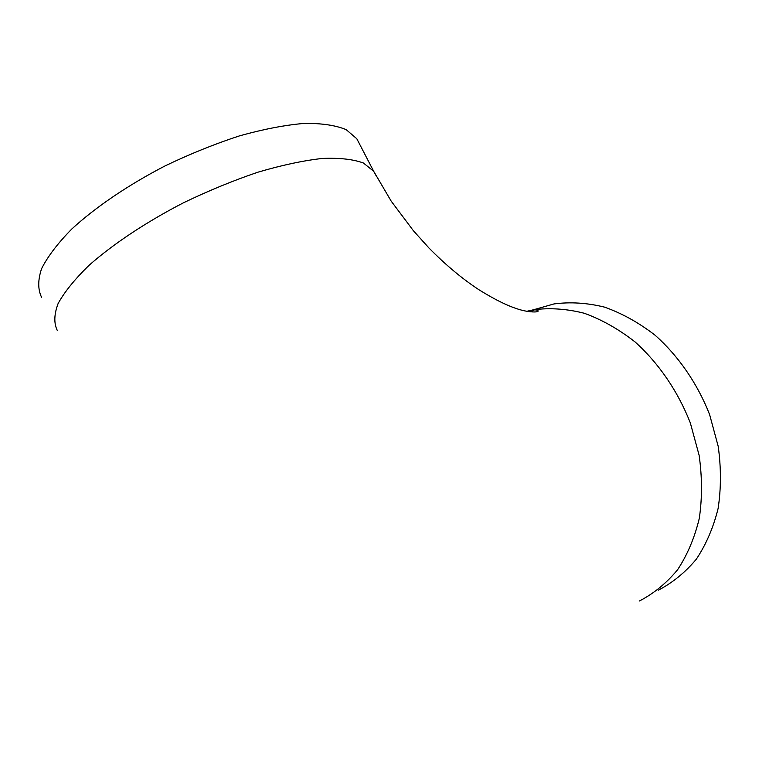 <?xml version="1.0" encoding="UTF-8"?>
<svg xmlns="http://www.w3.org/2000/svg" width="759" height="759" viewBox="0 0 759 759"><rect width="100%" height="100%" fill="white"/><g stroke="black" fill="none" stroke-linecap="round" stroke-linejoin="round"><path stroke-width="1.14" d="M530.086 311.883L534.611 309.805M537.495 308.638L553.966 303.942C570.246 301.778 587.105 302.841 604.543 307.129C621.991 313.325 638.812 322.66 654.998 335.146C678.366 355.886 697.436 383.475 709.618 414.585L718.204 446.349C721.183 467.857 721.154 488.578 718.099 508.521C713.394 527.562 706.126 544.459 696.297 559.222C685.235 572.457 672.531 582.808 658.176 590.265M358.931 142.844L356.815 138.755L346.18 129.647C335.668 125.282 321.693 123.205 304.255 123.404C285.023 125.045 263.477 129.182 239.645 135.823C214.987 143.859 190.111 153.897 165.026 165.927C128.1 185.054 95.53 207.198 71.839 228.962C57.807 243.231 47.732 256.466 41.603 268.648C37.808 279.957 37.798 289.511 41.584 297.3M526.651 311.332L533.435 309.795C549.753 307.661 566.679 308.809 584.212 313.239C601.773 319.605 618.708 329.159 635.036 341.911C658.632 363.106 677.929 391.246 690.329 422.924L699.115 455.258C702.208 477.126 702.265 498.179 699.286 518.425C694.627 537.733 687.398 554.838 677.578 569.762C666.525 583.121 653.812 593.529 639.429 600.986M375.648 175.082L373.684 171.287L363.466 163.033C353.229 159.248 339.482 157.73 322.252 158.451C303.192 160.595 281.779 165.168 258.013 172.17C233.383 180.509 208.488 190.737 183.317 202.862C146.221 222.026 113.328 243.905 89.249 265.147C74.942 279.027 64.572 291.798 58.149 303.458C54.06 314.226 53.766 323.211 57.276 330.421M356.815 138.755L373.684 171.287L391.189 201.135L413.399 230.736L428.92 247.956C445.495 264.796 462.155 278.714 478.882 289.71C495.561 300.118 509.583 306.864 520.949 309.976C529.156 312.272 537.742 312.49 538.178 311.076C538.112 310.27 536.528 309.843 533.435 309.795L553.966 303.942"/></g></svg>
